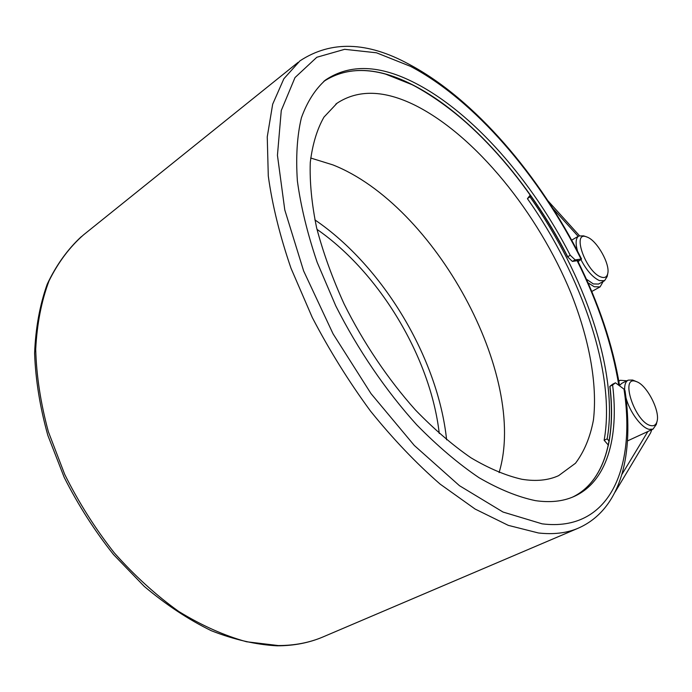 <?xml version="1.0" encoding="UTF-8"?>
<svg xmlns="http://www.w3.org/2000/svg" width="692" height="692" viewBox="0 0 692 692"><rect width="100%" height="100%" fill="white"/><g stroke="black" fill="none" stroke-linecap="round" stroke-linejoin="round"><path stroke-width="1.04" d="M600.82 276.947C604.566 278.331 606.875 277.207 607.749 273.556C610.249 264.283 597.239 240.98 587.499 237.235L586.686 236.915C571.376 230.531 585.666 271.662 600.82 276.947M607.161 276.515L604.566 280.71L599.367 280.571C592.767 277.44 586.643 270.503 580.995 259.76M650.67 425.563C653.949 426.307 656.068 424.931 657.037 421.437C660.246 411.221 647.184 385.582 636.917 381.802L635.861 381.422C619.47 375.228 635.014 422.449 650.67 425.563M624.651 389.786C624.487 384.683 625.672 381.474 628.198 380.159L632.635 380.038L636.917 381.802M656.293 424.447L653.023 429.135L649.122 429.334C641.294 427.743 629.486 411.645 625.957 397.649M415.243 105.357C384.32 90.038 358.266 89.311 337.09 103.186L323.977 117.104C317.014 129.317 312.447 144.481 310.267 162.594C309.609 182.255 311.737 204.019 316.642 227.902C323.173 252.632 332.324 277.985 344.097 303.961C363.395 342.73 388.143 379.45 415.468 410.01C433.962 429.101 452.447 445.017 470.906 457.767C488.993 468.493 505.973 475.655 521.837 479.262C535.989 481.563 548.246 480.369 558.608 475.663L575.493 463.242C584.23 451.599 590.215 437.18 593.442 419.983C597.663 383.818 589.074 338.647 570.943 293.045C538.177 213.257 475.88 135.822 415.243 105.357M499.088 472.61C528.359 375.687 434.429 204.849 332.783 164.86L310.673 158.01M603.182 281.48L600.102 286.886L594.255 286.756L588.001 282.794M567.622 256.793C556.783 235.661 544.543 215.385 530.894 195.983C494.988 145.13 455.639 108.142 412.856 85.021M572.405 261.429L567.648 256.905L570.199 255.201C532.226 180.906 473.017 112.753 415.364 83.187C379.934 64.849 350.065 63.725 325.759 79.831C315.344 88.991 307.222 101.655 301.392 117.813C297.093 135.909 295.752 156.98 297.387 181.027C300.838 206.501 307.438 233.602 317.17 262.329L335.767 305.873C357.799 349.564 385.92 390.798 416.766 424.871C437.612 446.106 458.346 463.709 478.976 477.67C499.122 489.339 517.953 496.994 535.444 500.645C550.079 502.747 562.821 501.423 573.642 496.657C607.031 482.039 619.055 437.655 612.619 385.012L609.808 386.387L612.55 384.25L615.456 382.814L623.985 389.12L625.032 390.686C634.192 453.148 621.857 509.26 577.941 528.316C566.601 533.108 553.427 534.657 538.411 532.97L508.3 525.366L475.144 509.07L440.147 484.123C416.316 463.415 393.125 439.091 370.557 411.152C348.846 381.603 329.427 350.394 312.291 317.524L290.995 268.237C279.836 235.669 272.259 204.927 268.288 176.01L267.25 136.869L272.674 104.207L283.858 78.767L299.947 60.87C331.053 40.43 367.365 41.537 408.894 64.192C474.686 98.991 540.037 175.898 581.548 259.033L575.121 259.872L572.405 261.429L578.296 260.512L577.829 261.161M578.054 261.619L581.548 259.033M604.566 280.71L598.545 284.049L593.312 283.928L586.366 279.153M578.166 236.344L552.804 208.283M577.561 251.213C575.294 243.152 575.727 238.065 578.841 235.955L583.624 235.86L586.686 236.915M619.548 385.479L621.797 383.325L628.198 380.159M609.081 441.063L607.161 438.849L604.133 440.268L608.294 445.068M530.885 196L527.425 198.69L530.228 195.075M615.067 492.116L650.601 432.855L651.795 429.706M647.876 431.514L621.909 474.418M626.926 380.79L620.188 380.297L618.838 381.231M615.456 382.814L612.619 385.012M570.199 255.201L575.121 259.872M609.851 386.378C612.247 406.36 612.013 424.611 609.15 441.15L608.182 446.011M547.96 200.81L579.438 235.669M604.133 440.268C616.07 374.329 581.885 275.554 527.425 198.69M607.161 438.849C618.925 372.901 584.602 274.023 530.089 197.038M446.617 439.827C438.01 358.145 382.927 266.126 314.869 219.874M439.264 433.486C430.58 357.781 379.735 272.847 316.997 229.372M567.648 256.905C529.735 182.593 470.448 114.457 412.717 85.021C377.564 66.951 347.894 65.757 323.709 81.44C348.024 65.705 377.763 66.882 412.925 84.986C470.612 114.414 529.804 182.429 567.708 256.645M412.631 84.908L385.703 74.156M298.157 62.315L83.472 234.917C69.684 247.018 58.206 262.337 49.028 280.883C41.425 301.158 36.987 323.951 35.707 349.27C36.416 375.695 40.638 403.202 48.388 431.782L64.693 474.357C78.611 502.314 95.133 528.472 114.275 552.847C134.542 575.675 156.02 595.207 178.7 611.434C201.614 625.481 224.225 635.585 246.534 641.752L278.331 645.558C294.558 645.541 309.333 642.712 322.645 637.09L323.622 636.675M609.946 386.335C616.148 437.95 604.626 481.632 572.543 497.124C604.488 481.718 616.044 438.053 609.808 386.387M580.995 258.964C539.95 176.616 474.911 100.279 410.529 66.363L376.483 52.791L344.642 49.322L316.815 57.263L295.008 77.565L281.272 110.504L277.44 155.311L284.784 209.927L303.624 270.935L333.068 333.838L370.99 393.592L414.3 445.458L459.462 485.689L503.015 512.037L542.121 523.844C609.998 532.304 636.086 467.507 623.985 389.12M618.795 385.28C612.126 344.581 598.243 303.053 577.128 260.694M607.749 273.556L607.118 276.731M657.037 421.437L656.232 424.68M335.75 104.207L337.09 103.186M577.941 528.316L322.645 637.09C308.892 642.894 293.711 645.8 277.103 645.818C256.04 644.684 234.147 639.668 211.432 630.775C188.561 619.634 166.175 604.843 144.273 586.409L113.488 554.526C94.501 530.591 78.075 504.866 64.192 477.342L47.826 435.337C39.954 407.069 35.552 379.735 34.6 353.353C35.621 327.982 39.807 304.964 47.177 284.282C56.173 265.244 67.582 249.345 81.405 236.586M324.228 81.025L325.759 79.831M653.023 429.135L627.506 440.908M578.841 235.955L571.661 240.159M618.795 380.989L620.188 380.297M591.746 291.496L600.102 286.886M577.561 260.625C598.753 303.087 612.775 344.841 619.617 385.885"/></g></svg>
